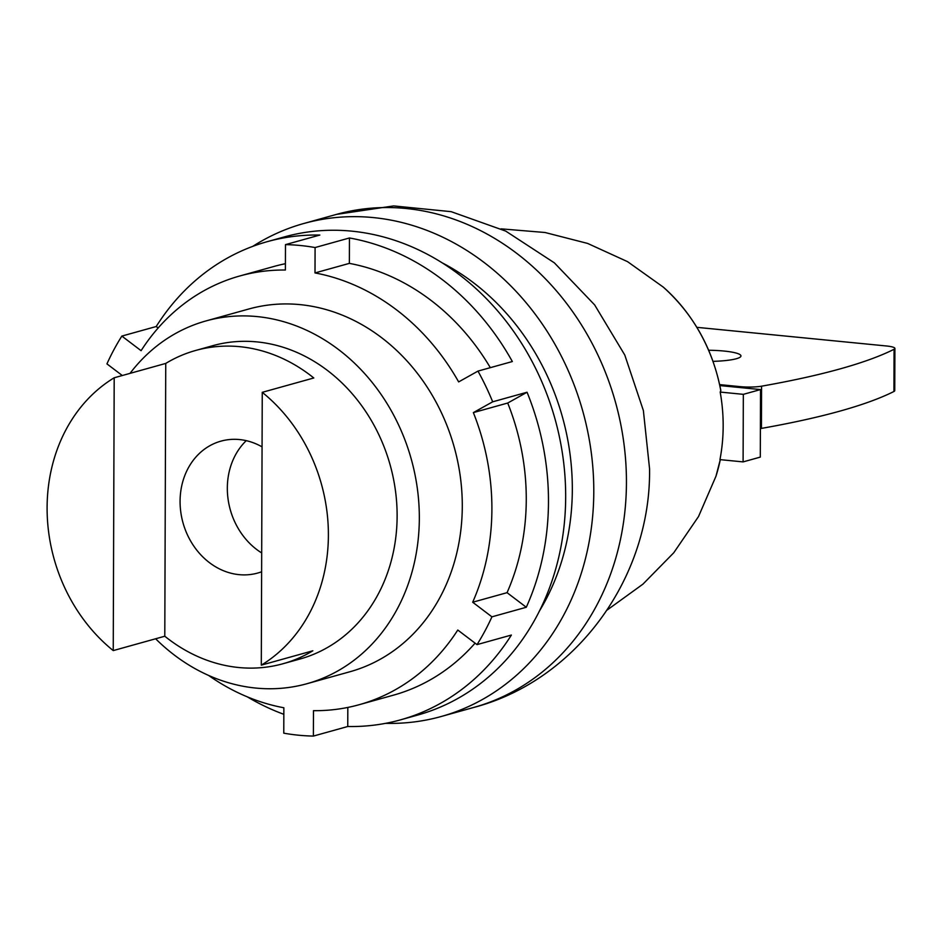 <?xml version="1.0" encoding="UTF-8"?>
<svg xmlns="http://www.w3.org/2000/svg" width="942" height="942" viewBox="0 0 942 942"><rect width="100%" height="100%" fill="white"/><g stroke="black" fill="none" stroke-linecap="round" stroke-linejoin="round"><path stroke-width="1.41" d="M385.596 723.338A255.906 218.426 -105.6 0 0 441.115 716.532A255.906 218.426 -105.6 0 0 593.79 491.783A255.906 218.426 74.4 0 0 303.795 223.501A255.906 218.426 74.4 0 0 252.75 246.368M442.351 262.924A231.084 197.243 74.4 0 1 572.324 489.675A231.084 197.243 -105.6 0 1 539.342 611.158M122.295 375.528L106.941 363.883A248.193 211.856 74.4 0 1 121.848 336.082L156.207 326.521A248.193 211.856 74.4 0 1 267.198 241.682L284.39 236.901A248.193 211.856 74.4 0 1 529.522 356.747A248.193 211.856 74.4 0 1 544.229 387.456A248.193 211.856 74.4 0 1 417.577 715.096L400.385 719.888A248.193 211.856 74.4 0 1 347.751 726.506L313.38 736.079A248.193 211.856 74.4 0 1 283.777 733.17L283.86 707.772A222.524 189.931 -105.6 0 1 208.571 675.414M267.198 241.682A248.193 211.856 74.4 0 1 319.844 235.053L285.485 244.626A248.193 211.856 74.4 0 1 315.087 247.546L315.005 272.933A222.524 189.931 -105.6 0 1 458.648 381.91L477.971 371.101A248.193 211.856 74.4 0 1 492.678 401.81L473.355 412.608L507.714 403.035A222.524 189.931 74.4 0 1 507.055 592.671L526.295 607.26L491.924 616.833A248.193 211.856 74.4 0 1 477.017 644.622L511.388 635.049A248.193 211.856 74.4 0 1 400.385 719.888M526.295 607.26A248.193 211.856 -105.6 0 0 527.049 392.237L507.714 403.035M315.087 247.546L349.458 237.973A248.193 211.856 74.4 0 1 512.342 361.54L477.971 371.101M283.836 714.307A248.193 211.856 74.4 0 1 247.357 696.88M121.848 336.082L141.088 350.683A222.524 189.931 -105.6 0 1 239.727 275.994A222.524 189.931 -105.6 0 1 285.391 270.024L285.485 244.626M491.924 616.833L472.684 602.232A222.524 189.931 -105.6 0 0 473.355 412.608M477.017 644.622L457.777 630.033A222.524 189.931 -105.6 0 1 359.137 704.722A222.524 189.931 -105.6 0 1 313.474 710.68L313.38 736.079M205.957 320.939L248.912 308.976A188.294 160.717 74.4 0 1 462.287 506.372A188.294 160.717 74.4 0 1 349.953 671.74L306.998 683.704A188.294 160.717 -105.6 0 0 419.331 518.336A188.294 160.717 74.4 0 0 205.957 320.939A188.294 160.717 74.4 0 0 130.02 373.373M315.005 272.933L349.364 263.371A222.524 189.931 74.4 0 1 490.311 367.663M472.684 602.232L507.055 592.671M475.086 643.151A222.524 189.931 74.4 0 1 393.497 695.149L359.137 704.722M239.727 275.994L274.098 266.421A222.524 189.931 74.4 0 1 285.414 263.701M349.364 263.371L349.458 237.973M347.822 707.442L347.751 726.506M158.15 327.981L156.207 326.521M492.678 401.81L527.049 392.237M155.642 638.782A188.294 160.717 -105.6 0 0 306.998 683.704M195.665 350.459L212.845 345.667A162.613 138.804 74.4 0 1 397.124 516.145A162.613 138.804 -105.6 0 1 300.109 658.976L282.93 663.757A162.613 138.804 74.4 0 1 164.791 636.227L165.745 363.424A162.613 138.804 74.4 0 1 195.665 350.459A162.613 138.804 74.4 0 1 313.792 377.978L262.253 392.331A162.613 138.804 74.4 0 1 328.393 535.292A162.613 138.804 -105.6 0 1 261.299 665.146L312.838 650.792A162.613 138.804 74.4 0 1 282.93 663.757M114.194 377.777L113.24 650.592A162.613 138.804 -105.6 0 1 47.1 507.632A162.613 138.804 74.4 0 1 114.194 377.777L165.745 363.424M262.253 392.331L261.299 665.146M113.24 650.592L164.791 636.227M261.617 571.782A68.472 58.439 74.4 0 1 257.661 573.066A68.472 58.439 74.4 0 1 180.075 501.285A68.472 58.439 74.4 0 1 220.923 441.15A68.472 58.439 74.4 0 1 262.053 446.861M261.688 552.942A68.472 58.439 74.4 0 1 227.328 488.121A68.472 58.439 74.4 0 1 246.251 440.656M501.062 228.847L545.018 232.497L587.608 243.425L627.525 261.64L663.321 287.133C693.548 314.392 712.717 348.834 720.83 390.459L720.183 392.072A165.109 140.923 74.4 0 1 723.173 426.149A165.109 140.923 74.4 0 1 719.947 459.625L743.097 461.898L760.288 457.106L760.524 389.564L719.865 385.572M720.183 392.072L743.332 394.345L760.524 389.564M743.097 461.898L743.332 394.345M696.856 327.333L886.375 345.973A17.121 2.802 -179.8 0 1 894.9 348.422L894.747 390.636A17.121 2.802 -179.8 0 1 893.923 391.495A626.913 102.56 -179.8 0 1 761.43 428.398A17.121 2.802 -179.8 0 1 760.382 428.575M708.655 350.247A34.23 5.605 -179.8 0 1 723.915 351.036A34.23 5.605 0.2 0 1 740.965 355.946A34.23 5.605 0.2 0 1 713.012 361.351M894.9 348.422A17.121 2.802 -179.8 0 1 894.064 349.282A626.913 102.56 -179.8 0 1 761.583 386.185A17.121 2.802 -179.8 0 1 740.318 386.656L719.653 384.619M336.447 214.399A255.906 218.426 74.4 0 1 626.442 482.693A255.906 218.426 -105.6 0 1 473.767 707.442C577.611 680.195 651.158 576.174 649.556 468.727L643.374 410.547L624.782 355.028L594.661 304.925L554.355 262.842L505.724 231.096L451.159 211.667L393.603 205.921L336.447 214.399L303.795 223.501M663.321 287.133A161.565 137.909 74.4 0 1 720.795 390.718M715.979 476.205A161.565 137.909 -105.6 0 0 720.289 459.649L715.979 476.205L698.517 516.546L673.766 552.754L642.95 584.134L607.213 609.992M894.064 349.282L893.923 391.495M761.583 386.185L761.43 428.398M740.318 386.656L740.318 387.574M441.115 716.532L473.767 707.442"/></g></svg>

